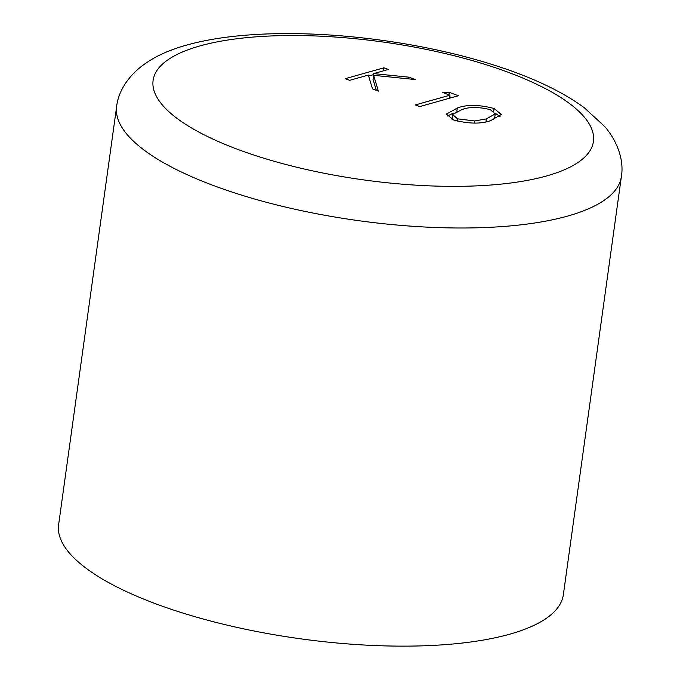 <?xml version="1.0" encoding="UTF-8"?>
<svg xmlns="http://www.w3.org/2000/svg" width="680" height="680" viewBox="0 0 680 680"><rect width="100%" height="100%" fill="white"/><g stroke="black" fill="none" stroke-linecap="round" stroke-linejoin="round"><path stroke-width="1.02" d="M563.354 594.702A254.787 79.806 -172.1 0 1 416.475 646A254.787 79.806 -172.1 0 1 154.964 603.5A254.787 79.806 -172.1 0 1 58.624 524.663L116.645 106.522A254.787 79.806 7.9 0 0 212.984 185.351A254.787 79.806 7.9 0 0 474.495 227.859A254.787 79.806 7.9 0 0 621.375 176.562L563.354 594.702M449.25 92.327L442.399 92.361L449.973 95.2L415.284 104.941L419.704 106.59L458.354 95.744L449.25 92.327L448.91 94.8M373.618 75.327L415.14 79.526L408.841 77.163L373.609 73.602L388.322 69.471L383.911 67.813L345.262 78.667L349.681 80.325L368.33 75.081L372.495 88.884L378.377 91.094L373.618 75.327L373.048 79.407L376.354 90.329M490.739 120.581C480.956 124.134 468.529 123.904 453.458 119.909L446.437 114.087L457.308 108.035C466.82 104.405 479.085 104.567 494.088 108.502L501.287 114.486L490.739 120.581M449.973 95.2L449.548 98.209M451.809 97.58L449.743 96.806M383.911 67.813L383.495 70.831M373.464 74.664L368.611 76.032M373.609 73.602L373.286 77.707M408.841 77.163L408.603 78.871M453.373 113.144L447.125 116.135M457.308 108.035L456.858 111.265M494.088 108.502L493.68 111.427M500.072 116.535L495.185 113.245M495.236 113.892L490.271 109.667C478.448 106.76 468.937 106.769 461.737 109.693L452.54 114.504L457.572 118.847L474.759 120.946L486.336 118.915L495.236 113.892L494.675 117.971L493.45 119.756M452.038 119.34L452.54 114.504M486.336 118.915L485.945 121.763M474.759 120.946L474.462 123.106M457.572 118.847L457.258 121.125M237.15 149.167A222.258 69.615 7.9 0 0 546.55 175.967A222.258 69.615 7.9 0 0 509.371 72.726A222.258 69.615 7.9 0 0 199.963 45.925A222.258 69.615 7.9 0 0 237.15 149.167M621.375 176.562C623.909 162.231 618.953 143.268 604.835 126.633L584.145 107.627C566.287 94.579 543.762 82.994 516.545 72.871C397.885 28.449 211.65 17.068 146.157 62.985C128.044 75.148 118.116 92.047 116.645 106.522"/></g></svg>
